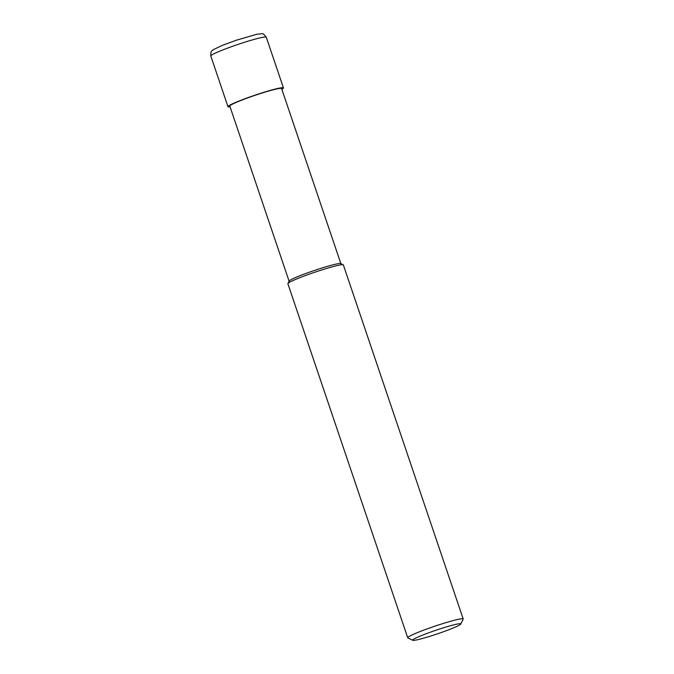 <?xml version="1.0" encoding="UTF-8"?>
<svg xmlns="http://www.w3.org/2000/svg" width="674" height="674" viewBox="0 0 674 674"><rect width="100%" height="100%" fill="white"/><g stroke="black" fill="none" stroke-linecap="round" stroke-linejoin="round"><path stroke-width="1.01" d="M460.721 624.073L463.173 619.162A29.285 2.249 161.3 0 0 463.198 618.968A29.285 2.249 161.3 0 0 458.682 619.246A29.285 2.249 161.3 0 0 427.19 628.876A29.285 2.249 161.3 0 0 407.719 637.747A29.285 2.249 161.3 0 0 407.854 637.882L412.783 640.3A25.385 1.946 -18.7 0 1 428.656 632.81A25.385 1.946 -18.7 0 1 456.829 624.149A25.385 1.946 -18.7 0 1 460.721 624.073A25.385 1.946 -18.7 0 1 442.978 631.917A25.385 1.946 -18.7 0 1 416.574 639.938A25.385 1.946 -18.7 0 1 412.783 640.3M407.719 637.747L287.882 283.72A29.285 2.249 -18.7 0 1 287.908 283.527A29.285 2.249 -18.7 0 1 308.38 274.47A29.285 2.249 -18.7 0 1 338.845 265.219A29.285 2.249 -18.7 0 1 343.226 264.798A29.285 2.249 -18.7 0 1 343.361 264.941L463.198 618.968M343.226 264.798L340.766 263.593A27.331 2.098 161.3 0 0 336.671 263.981A27.331 2.098 161.3 0 0 308.237 272.616A27.331 2.098 161.3 0 0 289.138 281.066L287.908 283.527M340.892 263.719A27.331 2.098 161.3 0 0 336.671 263.981A27.331 2.098 161.3 0 0 307.285 272.962A27.331 2.098 161.3 0 0 289.112 281.243M340.867 263.644L281.597 88.547A27.331 2.098 161.3 0 0 277.385 88.808A27.331 2.098 161.3 0 0 247.99 97.797A27.331 2.098 161.3 0 0 229.817 106.079L289.079 281.168M281.858 89.313A29.285 2.249 161.3 0 0 283.451 87.923A29.285 2.249 161.3 0 0 278.926 88.201A29.285 2.249 161.3 0 0 247.434 97.831A29.285 2.249 161.3 0 0 227.964 106.703A29.285 2.249 161.3 0 0 230.078 106.837M210.802 55.993A29.285 2.249 -18.7 0 1 230.272 47.121A29.285 2.249 -18.7 0 1 261.765 37.5A29.285 2.249 -18.7 0 1 266.281 37.213C264.115 34.357 262.633 33.203 261.841 33.751L256.912 34.231L236.338 40.221L222.319 45.369L213.186 49.758C212.706 50.668 210.389 50.146 210.802 55.993L227.964 106.703M283.451 87.923L266.281 37.213"/></g></svg>
